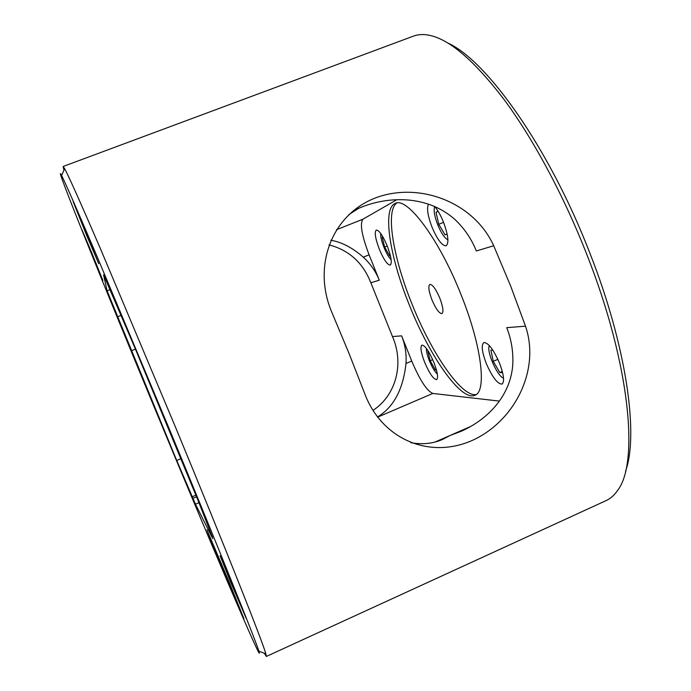 <?xml version="1.0" encoding="UTF-8"?>
<svg xmlns="http://www.w3.org/2000/svg" width="691" height="691" viewBox="0 0 691 691"><rect width="100%" height="100%" fill="white"/><g stroke="black" fill="none" stroke-linecap="round" stroke-linejoin="round"><path stroke-width="1.04" d="M168.932 428.075L96.714 255.679C77.193 209.891 65.49 183.167 61.603 175.497C51.704 156.503 103.797 285.461 153.013 404.2C204.83 529.41 265.465 672.231 258.883 651.164C255.463 639.944 218.252 547.177 168.932 428.075M63.943 170.159L63.131 166.488L64.617 168.639C68.711 176.127 80.804 203.171 100.886 249.779L175.004 425.993C225.482 547.989 262.969 642.725 265.854 653.876L266.337 656.45L264.308 653.28M448.062 43.153C486.784 60.488 549.207 147.848 589.604 252.448C626.642 346.243 638.855 434.855 625.562 471.158M266.337 656.45L606.119 500.604C610.455 498.626 614.264 495.274 617.538 490.532C639.201 463.255 630.235 364.157 586.676 254.098C563.562 195.182 533.132 138.787 504.05 99.504C474.095 60.333 448.969 38.886 428.679 35.146C423.013 34.118 417.943 34.438 413.486 36.113L63.131 166.488M221.509 566.119L243.94 618.773L229.421 582.686L206.92 529.85L221.509 566.119M206.903 532.925L218.848 561.023L206.903 532.925M230.189 580.984L246.255 618.523L220.084 555.737L230.189 580.984M93.095 257.432L102.933 280.555L91.808 252.949L81.944 229.766L93.095 257.432M86.936 236.063L98.77 263.737L73.151 201.651L86.936 236.063M428.489 204.104C426.572 208.095 427.729 215.747 431.979 227.063C437.368 239.647 442.093 245.892 446.136 245.797C449.15 243.154 448.269 235.294 443.501 222.2C440.746 215.393 437.792 210.142 434.648 206.436M486.196 363.259C492.191 377.044 497.46 383.997 501.986 384.101C504.698 381.89 503.92 375.006 499.645 363.457C493.547 349.516 488.278 342.555 483.847 342.572C481.135 344.895 481.912 351.788 486.196 363.259M424.654 362.317C429.5 373.572 433.499 379.342 436.634 379.609C438.474 377.908 437.558 372.19 433.888 362.455C428.973 351.097 424.982 345.319 421.907 345.129C420.068 346.917 420.983 352.643 424.654 362.317M379.333 249.252C383.781 259.686 387.426 264.964 390.268 265.085C392.263 263.09 391.244 256.707 387.219 245.927C382.719 235.398 379.065 230.112 376.275 230.06C374.289 232.159 375.308 238.55 379.333 249.252M431.918 299.764C435.857 308.92 439.2 313.533 441.946 313.602C443.752 311.978 443.061 306.864 439.873 298.279C435.891 289.054 432.549 284.433 429.845 284.416C428.04 286.109 428.731 291.231 431.918 299.764M476.22 394.501C461.519 397.48 431.193 352.695 411.801 303.522C393.222 257.726 385.181 210.781 396.798 203.007M409.167 304.61C429.266 355.64 461.035 401.713 474.881 395.278C486.982 391.728 481.869 346.355 461.173 295.005C439.355 239.328 407.103 196.52 395.304 203.404C381.933 208.345 389.819 256.992 409.167 304.61M348.998 353.343L331.775 312.159C312.427 266.735 331.205 215.48 374.669 198.231C418.521 181.137 473.871 201.884 493.702 245.754L510.589 285.867L525.514 326.178C540.569 370.506 514.268 421.709 471.944 440.564C429.457 459.247 382.348 439.467 365.012 394.388L348.998 353.343M372.924 410.463C396.841 394.708 404.028 362.74 392.479 336.569L370.851 282.757C362.905 262.684 348.946 250.056 328.985 244.873M212.068 536.389L198.282 500.984L134.978 348.048L103.546 274.776L107.096 290.799L176.706 460.448L195.475 504.205L212.759 538.669L212.068 536.389L212.543 536.181M117.556 316.772L121.219 315.312L117.556 316.78M493.702 245.754L476.341 250.98C471.426 238.723 464.162 228.108 454.548 219.142C427.435 195.415 389.586 195.95 361.626 207.084L353.766 210.323M410.843 442.715C422.693 444.736 433.369 443.596 442.871 439.286L450.083 435.468L460.724 431.478C485.678 420.603 509.837 398.007 512.705 365.66C513.508 352.531 511.521 339.86 506.736 327.646L525.514 326.178M411.75 361.056L405.997 363.483C406.61 353.939 405.151 344.731 401.626 335.852L411.75 361.056C419.817 380.085 426.839 390.881 432.825 393.447L499.394 401.1M405.997 363.483C403.078 389.56 393.559 407.396 377.424 416.993M330.834 240.252C341.708 242.109 352.531 247.749 363.285 257.173C370.35 263.642 375.679 271.321 379.29 280.209L370.851 282.757M396.876 199.699L362.939 219.202C359.691 223.564 361.747 235.432 369.098 254.824L379.29 280.209M354.88 209.805L358.888 208.224L348.955 214.495M192.893 498.349L196.546 496.777M434.725 206.531C433.447 210.021 434.432 216.093 437.697 224.739C441.229 233.187 444.633 238.214 447.915 239.82M438.103 211.247L436.03 212.206L438.75 224.29L445.039 234.862L447.146 234.059M447.137 234.016L445.039 234.862M443.562 222.355L438.75 224.29M438.163 211.351L436.03 212.206M489.306 345.526L488.934 346.83C487.397 354.112 498.021 376.932 503.54 378.115M492.813 350.121L490.886 350.156L493.253 361.324L499.774 372.527L502.616 372.639M497.883 359.346L493.253 361.324M502.314 371.438L499.774 372.527M426.399 348.445C426.261 351.227 427.245 355.304 429.353 360.702C432.082 367.267 434.743 371.715 437.351 374.073M428.429 351.434L427.919 351.443L430.208 360.711L435.347 369.996L436.462 370.039M436.332 369.581L435.347 369.996M432.704 359.648L430.208 360.711M380.715 233.472L380.663 234.534C380.542 240.788 387.159 256.611 391.132 259.548M389.655 255.92L390.38 255.644L389.655 255.92L384.68 247.067L382.149 237.168L382.866 236.84M387.262 246.022L384.68 247.067M382.892 236.875L382.149 237.168M198.991 502.685L195.475 504.205M135.419 349.128L131.29 350.795M364.364 206.048L355.053 209.727M470.752 426.433L435.261 441.946M432.825 393.447L377.562 417.174M369.098 254.824L363.285 257.173M401.626 335.852L392.479 336.569M362.939 219.202L336.379 229.766M195.881 495.179L192.115 496.803M180.792 458.72L176.706 460.448M110.068 289.624L107.096 290.799M61.603 175.497L64.617 168.639M258.883 651.164L265.854 653.876"/></g></svg>
